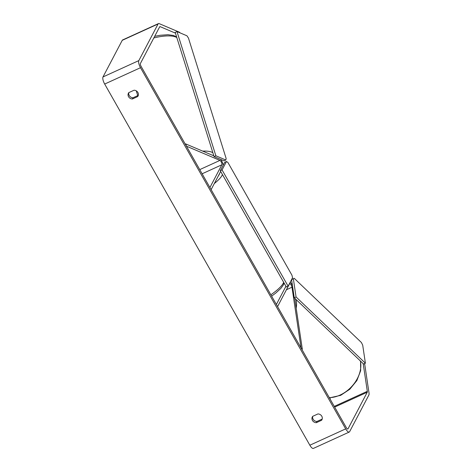 <?xml version="1.0" encoding="UTF-8"?>
<svg xmlns="http://www.w3.org/2000/svg" width="472" height="472" viewBox="0 0 472 472"><rect width="100%" height="100%" fill="white"/><g stroke="black" fill="none" stroke-linecap="round" stroke-linejoin="round"><path stroke-width="0.71" d="M301.85 349.357L302.31 349.15L294.699 298.186M285.92 286.292L276.362 304.487L277.565 306.605L289.507 283.884A2.513 0.85 65.5 0 1 289.672 283.719A2.513 0.85 65.5 0 1 290.976 284.722A2.513 0.85 65.5 0 1 291.973 287.212L301.047 347.941L302.31 349.15M292.493 285.837A5.021 1.699 65.5 0 0 290.227 282.162M185.26 144.125L185.72 143.919L213.84 155.848M220.678 171.436L211.114 189.632L209.91 187.514L221.852 164.787A2.513 0.85 -114.5 0 0 221.468 162.427A2.513 0.85 -114.5 0 0 219.94 160.403L186.428 146.178L185.72 143.919M220.666 159.4A5.021 1.699 -114.5 0 1 223.191 165.182M363.186 363.647L367.316 391.312A2.513 0.85 -114.5 0 1 367.257 392.22L348.012 428.847A2.513 0.85 -114.5 0 1 347.852 429.007A2.513 0.85 -114.5 0 1 346.324 427.644L141.152 66.475A2.513 0.85 -114.5 0 1 140.432 63.431L159.678 26.81A2.513 0.85 -114.5 0 1 159.837 26.644A2.513 0.85 -114.5 0 1 160.173 26.668L175.436 33.146M312.718 416.322A4.183 3.811 -152.3 0 0 316.942 421.472L322.181 419.083M138.284 95.373L133.045 97.757A4.183 3.811 27.7 0 1 128.826 92.612M134.06 90.223A4.183 3.811 27.7 0 1 137.889 92.483A4.183 3.811 27.7 0 1 138.013 96.064A4.183 3.811 27.7 0 1 137.676 96.583L132.402 98.99A4.183 3.811 27.7 0 1 128.449 93.149A4.183 3.811 27.7 0 1 128.785 92.63L134.06 90.223M321.78 416.192A4.183 3.811 -152.3 0 0 317.957 413.932L312.682 416.339A4.183 3.811 -152.3 0 0 312.346 416.859A4.183 3.811 -152.3 0 0 316.293 422.7L321.568 420.292A4.183 3.811 -152.3 0 0 321.904 419.773A4.183 3.811 -152.3 0 0 321.78 416.192M364.62 363.582L369.004 392.922A5.859 1.982 -114.5 0 1 368.862 395.052L349.622 431.673A5.859 1.982 -114.5 0 1 349.239 432.057L313.414 448.4A5.859 1.982 -114.5 0 1 309.85 445.22L104.678 84.045A5.859 1.982 -114.5 0 1 102.996 76.948L122.242 40.326A5.859 1.982 -114.5 0 1 122.62 39.943L158.45 23.6A5.859 1.982 -114.5 0 1 159.223 23.647L179.655 32.314L179.797 32.763M349.239 432.057A5.859 1.982 -114.5 0 1 345.681 428.877L140.503 67.703A5.859 1.982 -114.5 0 1 138.827 60.605L158.067 23.983A5.859 1.982 -114.5 0 1 158.45 23.6M330.034 397.89L330.247 399.347M316.942 421.472L316.293 422.7M322.146 419.201L321.568 420.292M133.045 97.757L132.402 98.99M138.249 95.491L137.676 96.583M293.372 278.899L296.068 296.965L294.274 297.779L363.605 364.048L365.399 363.228L362.702 345.162L361.404 342.513L294.18 278.262L291.578 279.713L294.274 297.779M296.068 296.965L365.399 363.228M291.578 279.713L294.18 278.262M226.501 161.471L222.064 169.914L220.276 170.734L286.321 287L288.115 286.18L292.551 277.737L291.95 275.2L227.911 162.468L226.501 161.471L224.713 162.285L220.276 170.734M222.064 169.914L288.115 286.18M176.994 31.571L175.2 32.391L214.076 156.604L215.869 155.79L176.994 31.571L186.959 35.801L188.458 38.079L226.153 158.515L225.84 160.02L224.047 160.834L214.076 156.604M225.84 160.02L215.869 155.79M283.843 283.796L284.368 283.56M286.427 289.743L291.973 287.212M202.116 173.79L221.852 164.787M199.744 169.613L219.94 160.403M153.813 37.966A27.83 9.086 -17.4 0 1 176.823 37.571M212.866 152.727A27.83 9.086 162.6 0 0 202.653 151.105M309.85 445.22L345.681 428.877M104.678 84.045L140.503 67.703M159.619 26.916L160.173 26.668M347.622 429.024L348.012 428.847M334.654 407.1L367.257 392.22M334.253 406.398L367.316 391.312M102.996 76.948L138.827 60.605M122.242 40.326L158.067 23.983M329.273 397.636A27.83 19.971 -46.3 0 0 340.052 395.082A27.83 19.971 -46.3 0 0 360.342 360.927M296.068 299.496A27.83 19.971 133.7 0 1 296.192 308.175M270.851 294.788A27.83 6.643 -29.6 0 0 283.259 283.235A27.83 6.643 -29.6 0 0 283.66 282.309M222.43 174.522A27.83 6.643 150.4 0 1 222.023 175.448A27.83 6.643 150.4 0 1 214.329 183.519M218.329 175.903A25.742 6.148 -29.6 0 0 219.232 174.498A25.742 6.148 -29.6 0 0 219.704 173.283M283.908 283.589L284.286 283.412M176.634 36.969L173.454 35.459L167.967 34.727L160.279 35.258L154.68 36.314M137.747 95.615L136.255 90.836M329.421 397.89L340.672 395.341L349.823 389.235L356.867 380.556L360.667 370.673L360.549 361.121M284.044 282.988L283.318 285.023L280.875 288.363L275.825 293.012L271.624 296.15"/></g></svg>
